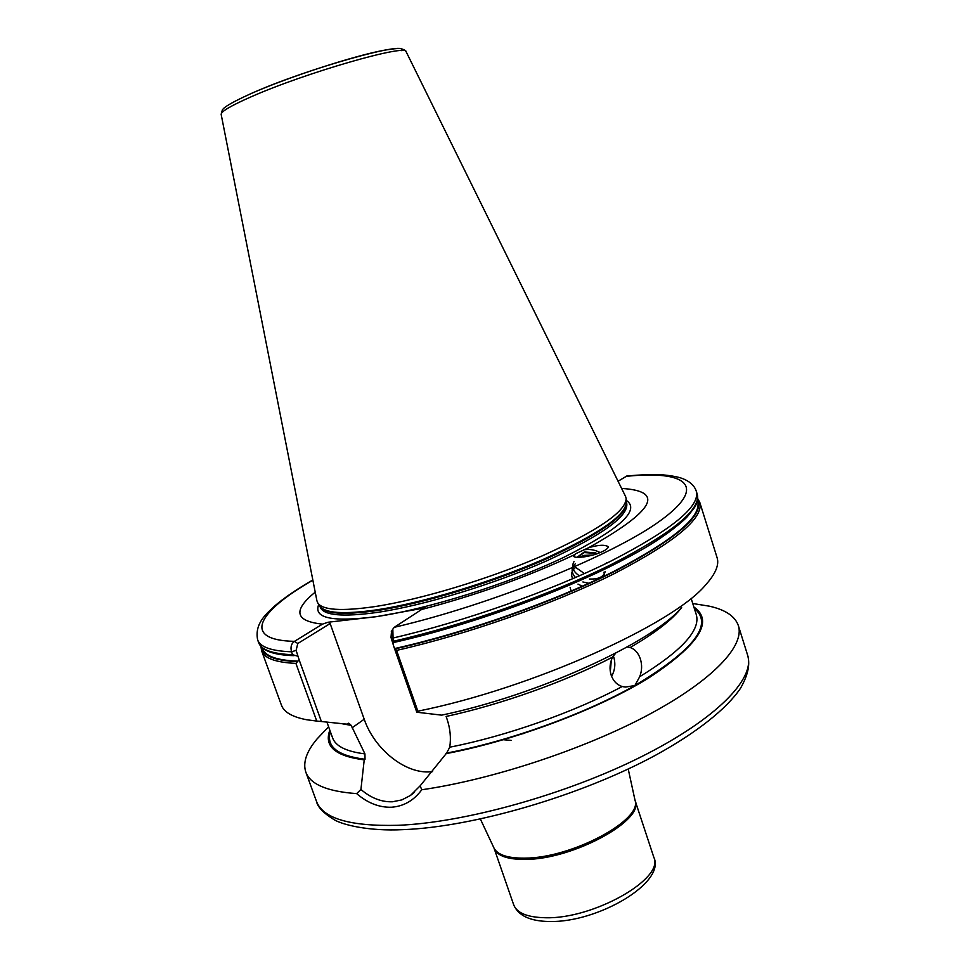 <?xml version="1.0" encoding="UTF-8"?>
<svg xmlns="http://www.w3.org/2000/svg" width="970" height="970" viewBox="0 0 970 970"><rect width="100%" height="100%" fill="white"/><g stroke="black" fill="none" stroke-linecap="round" stroke-linejoin="round"><path stroke-width="1.45" d="M394.087 647.378L396.584 650.397L417.852 711.18L416.797 712.222L394.087 647.378L391.007 637.472L391.516 631.373M321.385 721.522L316.753 721.074L295.911 663.395L299.124 659.806L321.385 721.522L346.654 724.154L348.739 723.183L351.176 725.378L364.938 753.884L365.035 759.28L364.223 759.874L360.925 789.471C370.94 798.031 381.44 802.129 392.413 801.778L401.822 799.91L410.468 795.448L420.143 785.845L446.649 753.059L449.74 747.191C451.159 738.012 450.238 728.615 447.012 719.025L446.115 716.454C501.15 704.559 565.922 681.425 612.591 657.114L615.683 653.149M432.559 771.611L430.437 771.817C405.254 774.024 374.359 749.107 364.211 719.231L330.139 623.54L297.778 643.522L296.117 650.373L299.124 659.806M627.105 647.002L630.185 647.511C634.938 649.185 638.333 652.992 640.358 658.921C642.225 664.971 641.995 670.9 639.691 676.733L634.877 685.523L625.747 687.051L622.219 686.518C616.981 684.881 613.282 681.061 611.136 675.071C609.305 668.948 609.778 662.959 612.591 657.114M611.585 676.308C615.004 670.209 615.707 663.747 613.695 656.908L613.319 655.865M610.312 671.677L611.306 660.206M575.743 553.7L573.803 555.677C571.936 559.096 590.766 556.744 599.351 552.851C604.286 551.069 607.329 549.068 608.505 546.85C605.05 544.485 598.381 544.8 588.487 547.783L575.743 553.7L573.985 556.283M625.48 496.288L626.171 498.628C625.541 511.748 597.617 530.808 542.375 555.81C489.098 579.017 420.301 599.739 374.517 606.65C341.476 611.379 322.561 610.154 317.796 603L316.911 600.733M420.143 785.845L421.768 789.762C413.814 800.541 403.678 806.373 391.359 807.234C379.209 807.573 367.642 803.039 356.657 793.618C327.096 791.459 310.133 784.269 305.792 772.047C302.713 762.59 306.447 751.58 316.996 739.007L326.878 728.579M621.6 488.431C665.311 491.05 654.277 510.838 588.487 547.783M574.07 554.925C527.122 577.005 476.294 595.192 421.611 609.5L394.293 627.299L392.826 629.106L393.214 643.765M298.287 656.351L292.6 654.714L291.534 651.791C290.297 647.123 291.279 643.644 294.48 641.352L322.513 624.122L328.103 622.231L376.008 616.726L425.212 607.838L421.611 609.5M597.544 553.518L584.255 552.573L577.368 557.362M595.822 552.9L584.328 551.954L576.992 557.338M588.159 556.174L583.031 557.071M579.636 557.374L583.904 555.398L592.743 555.034M511.263 740.413L502.254 739.625M600.103 552.548C594.901 549.747 589.323 548.862 583.37 549.917M322.513 624.122C295.013 621.249 292.588 610.591 315.226 592.136M316.753 721.074L306.641 719.74C292.297 716.988 283.883 712.101 281.397 705.081L261.621 650.809L260.918 646.408M693.853 606.977C714.175 621.091 699.043 644.807 648.481 678.103C597.702 709.47 513.991 740.85 445.861 753.678M695.223 603.91L709.397 606.189C725.414 609.766 735.078 616.241 738.364 625.626C744.948 645.717 713.192 680.176 648.494 714.781C583.904 749.313 492.069 779.637 421.768 789.762M626.778 476.052L618.06 481.253M396.584 650.397C467.346 634.416 553.906 603.849 614.168 573.707C675.193 541.951 703.747 518.21 699.819 502.484L717.072 557.617C719.364 564.71 715.642 573.694 705.918 584.595C673.471 624.316 531.233 688.518 417.852 711.18M681.025 608.105C652.119 642.601 536.956 695.344 441.653 715.145L416.797 712.222M364.223 759.874C335.305 756.151 323.847 746.257 329.836 730.192M356.657 793.618L360.925 789.471M328.103 622.231L330.139 623.54M297.778 643.522L294.48 641.352C241.069 640.2 257.656 611.682 312.873 580.193M606.25 563.4L606.359 562.649M574.761 566.783L584.449 573.573M580.363 556.901L579.211 557.386M573.997 561.606C571.148 566.795 572.955 571.536 579.393 575.816M589.396 579.017C598.417 579.393 603.679 576.92 605.171 571.572M575.258 563.849C571.027 568.19 571.112 572.749 575.525 577.514M582.885 581.964L588.875 583.285M594.343 583.225L603.025 579.138M604.48 576.41L604.019 572.13M575.659 567.353C571.609 570.639 570.627 574.434 572.712 578.738M577.999 584.122L582.352 586.219M570.13 587.553L571.245 591.47M519.532 734.399L523.254 733.647M697.43 500.52C702.813 515.797 674.987 539.405 613.937 571.342C553.591 601.642 466.133 632.537 395.105 648.457M297.608 661.152C276.05 660.291 264.289 655.841 262.324 647.79M480.38 819.044L493.936 847.925C497.428 854.897 507.722 858.304 524.831 858.123C571.645 858.244 643.013 819.844 634.998 800.177L635.095 800.565C645.305 819.905 573.04 859.565 525.316 859.408C507.455 859.553 497.052 855.843 494.082 848.289L513.7 904.84C516.901 913.073 527.462 917.377 545.382 917.741C593.288 919.305 664.644 878.59 653.853 857.395C666.184 882.627 597.69 922.822 549.335 921.5M352.049 727.839L364.211 719.231M397.809 825.312C349.855 826.476 322.719 818.437 316.426 801.208C317.542 806.943 323.362 813.042 333.862 819.504C341.695 824.609 368.37 831.399 402.926 829.653C473.227 827.131 581.345 795.545 655.671 755.169C697.26 732.338 726.833 708.585 740.51 688.276C749.337 672.744 749.761 662.862 747.64 655.247C755.472 678.418 716.709 719.025 641.303 756.77C566.092 794.491 464.327 822.766 397.809 825.312M319.858 605.947C323.701 613.816 342.665 615.368 376.736 610.603C422.871 603.74 492.408 582.691 545.54 559.241C600.539 533.985 627.457 514.949 626.305 502.157L626.729 503.418C628.778 516.064 602.273 535.137 547.213 560.611C493.985 584.255 423.829 605.547 377.378 612.397C342.555 617.211 323.519 615.465 320.258 607.147L319.809 605.886M626.244 500.314C640.77 510.099 619.83 529.171 563.412 557.532C508.11 583.928 427.879 609.16 376.263 616.629C332.225 622.291 313.055 618.217 318.766 604.395M626.196 499.235L626.329 502.351C625.711 515.531 597.981 534.567 543.127 559.447C490.226 582.546 421.926 603.097 376.408 609.887C343.562 614.519 324.732 613.246 319.93 606.068L318.148 603.51M406.187 51.846L406.151 51.762C407.279 43.492 304.495 73.029 250.612 97.036C230.884 105.742 221.063 111.514 221.16 114.375L221.172 114.472M681.631 607.523C672.634 619.43 655.49 632.755 630.185 647.511M691.173 598.514L696.302 614.689C700.752 630.039 681.886 650.724 639.691 676.733M622.219 686.518C573.997 712.271 506.073 736.194 449.74 747.191M694.326 608.469C713.811 624.304 693.999 649.985 634.877 685.523C584.534 714.138 508.401 741.529 446.649 753.059M351.176 725.378L341.513 723.632M364.938 753.884C346.338 751.556 335.547 746.185 332.577 737.806L326.926 722.116M365.035 759.28C337.548 755.775 325.993 746.573 330.358 731.659M296.117 650.373L291.534 651.791C271.454 651.052 260.166 647.087 257.644 639.897C254.31 623.164 266.98 613.367 274.401 606.226C284.137 597.847 296.941 589.105 312.825 579.975M292.6 654.714C272.497 653.913 261.185 649.888 258.65 642.637L257.644 639.897M296.844 661.588C274.534 660.619 262.797 655.805 261.621 647.135M295.911 663.395C275.662 662.449 264.228 658.254 261.621 650.809M625.444 476.44C685.426 469.977 708.852 485.376 660.788 520.369C613.622 555.131 492.057 604.601 394.293 627.299M626.39 476.088C640.236 474.706 652.398 474.294 662.886 474.851C678.26 476.403 681.704 478.234 684.614 479.435C690.81 482.284 694.726 486.273 696.351 491.402C700.122 506.631 671.458 529.959 610.348 561.4C550.002 591.263 463.417 621.831 392.644 638.09L391.007 637.472M696.351 491.402L697.224 494.191C701.031 509.541 672.404 532.966 611.342 564.479C551.045 594.416 464.497 624.971 393.723 641.182M697.224 494.191C698.364 498.228 697.442 502.702 694.459 507.637L687.378 516.61C685.56 518.865 674.017 529.002 661.006 537.72C608.845 573.573 487.946 621.515 393.735 642.443M636.526 552.585C577.865 586.001 474.682 624.425 393.517 642.528M697.6 499.574C704.693 514.464 677.739 538.071 616.726 570.372C556.307 601.036 467.588 632.549 395.505 648.76M401.568 50.646C409.364 39.988 306.532 68.785 252.03 93.168M625.747 687.051L623.759 686.857M513.7 904.84C518.283 915.619 530.057 921.173 549.02 921.5M626.729 503.418L626.341 502.581M625.626 496.579L406.151 51.762L404.466 49.858C399.604 48.403 402.15 47.518 384.253 50.21C354.014 55.763 288.72 76.969 251.594 93.326C224.991 105.366 223.161 108.713 222.336 109.974L221.16 114.375L316.972 601.048M305.792 772.047L316.426 801.208M294.08 655.671C273.71 655.102 261.912 650.761 258.65 642.637M692.75 603.51L709.397 606.189M699.819 502.484L697.709 498.568M328.6 726.772L316.996 739.007M738.364 625.626L747.64 655.247M634.998 800.177L628.221 769.004M635.095 800.565L653.853 857.395M410.468 795.448L414.117 792.551M392.826 629.106L391.262 631.797"/></g></svg>
